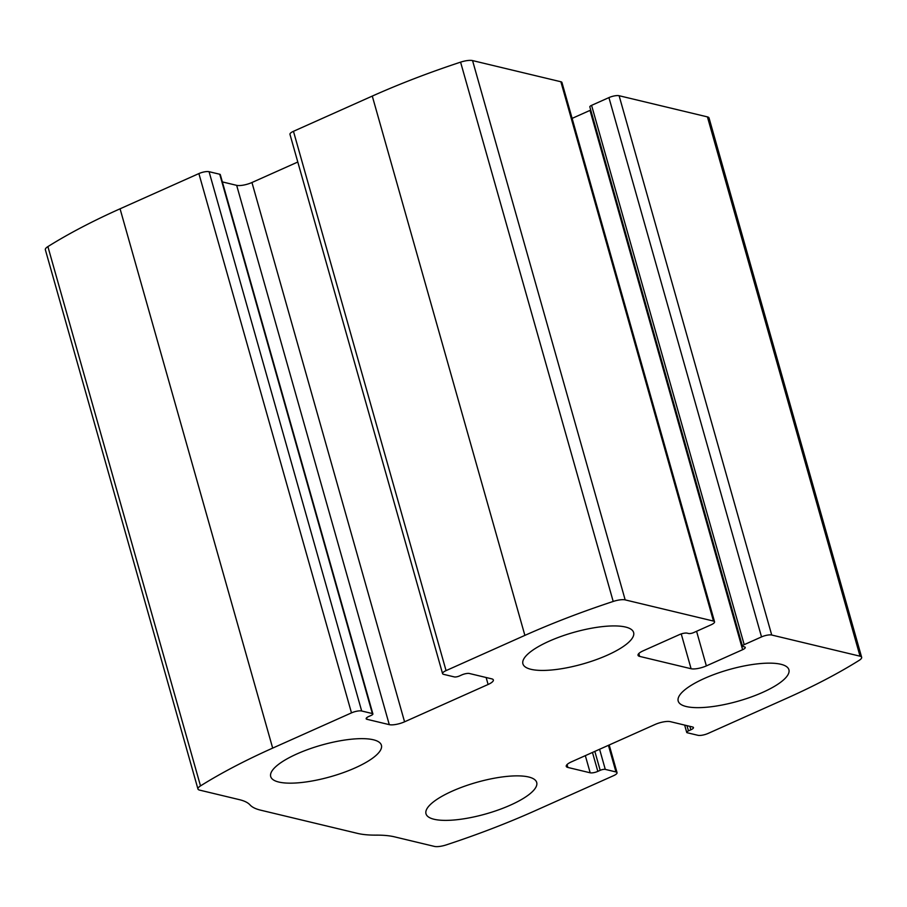 <?xml version="1.0" encoding="UTF-8"?>
<svg xmlns="http://www.w3.org/2000/svg" width="907" height="907" viewBox="0 0 907 907"><rect width="100%" height="100%" fill="white"/><g stroke="black" fill="none" stroke-linecap="round" stroke-linejoin="round"><path stroke-width="1.36" d="M446.063 670.613L524.881 635.388A306.804 87.65 -15.8 0 1 613.2 601.454A11.508 3.288 -15.8 0 1 625.172 599.89L713.48 621.068A7.675 2.188 -15.8 0 1 714.557 621.794A7.675 2.188 -15.8 0 1 711.065 624.81L693.719 632.564A3.832 1.1 -15.8 0 1 688.628 633.505L687.177 633.154A5.748 1.644 -15.8 0 0 679.536 634.571L643.278 650.773A11.508 3.288 -15.8 0 0 638.029 655.308A11.508 3.288 -15.8 0 0 639.639 656.396L691.089 668.731A11.508 3.288 -15.8 0 0 706.36 665.897L742.618 649.695A5.748 1.644 -15.8 0 0 745.248 647.428A5.748 1.644 -15.8 0 0 744.432 646.884L742.98 646.532A3.832 1.1 -15.8 0 1 742.448 646.169A3.832 1.1 -15.8 0 1 744.193 644.662L761.529 636.907A7.675 2.188 -15.8 0 1 771.721 635.025L860.04 656.192A11.508 3.288 -15.8 0 1 861.65 657.28A11.508 3.288 -15.8 0 1 859.11 660.398A306.804 87.65 -15.8 0 1 786.936 698.197L708.118 733.423A7.675 2.188 -15.8 0 1 697.937 735.305L687.257 732.754A3.832 1.1 -15.8 0 1 686.712 732.391A3.832 1.1 -15.8 0 1 688.47 730.872L690.828 729.818A5.748 1.644 -15.8 0 0 693.458 727.55A5.748 1.644 -15.8 0 0 692.653 727.006L670.33 721.655A11.508 3.288 -15.8 0 0 655.047 724.489L571.501 761.823A11.508 3.288 -15.8 0 0 566.251 766.358A11.508 3.288 -15.8 0 0 567.861 767.447L590.185 772.798A5.748 1.644 -15.8 0 0 597.826 771.381L600.196 770.326A3.832 1.1 -15.8 0 1 605.286 769.385L615.966 771.948A7.675 2.188 -15.8 0 1 617.043 772.673A7.675 2.188 -15.8 0 1 613.54 775.689L534.722 810.915A306.804 87.65 -15.8 0 1 446.414 844.848A11.508 3.288 -15.8 0 1 434.442 846.412L394.568 836.855A88.206 25.203 -15.8 0 0 376.11 835.132A88.206 25.203 -15.8 0 1 357.653 833.42L260.592 810.155A88.206 25.203 -15.8 0 1 250.015 804.906A88.206 25.203 -15.8 0 0 239.437 799.668L199.574 790.11A11.508 3.288 -15.8 0 1 197.953 789.022A11.508 3.288 -15.8 0 1 200.504 785.904A306.804 87.65 -15.8 0 1 272.678 748.105L351.485 712.879A7.675 2.188 -15.8 0 1 361.678 710.997L372.358 713.548A3.832 1.1 -15.8 0 1 372.89 713.922A3.832 1.1 -15.8 0 1 371.144 715.43L368.775 716.485A5.748 1.644 -15.8 0 0 366.156 718.752A5.748 1.644 -15.8 0 0 366.961 719.296L389.284 724.648A11.508 3.288 -15.8 0 0 404.567 721.813L488.102 684.479A11.508 3.288 -15.8 0 0 493.351 679.944A11.508 3.288 -15.8 0 0 491.741 678.855L469.418 673.504A5.748 1.644 -15.8 0 0 461.776 674.921L459.418 675.976A3.832 1.1 -15.8 0 1 454.316 676.917L443.648 674.354A7.675 2.188 -15.8 0 1 442.571 673.629A7.675 2.188 -15.8 0 1 446.063 670.613L293.46 131.311L372.278 96.085A306.804 87.65 -15.8 0 1 460.586 62.152A11.508 3.288 -15.8 0 1 472.558 60.588L560.877 81.755A7.675 2.188 -15.8 0 1 561.955 82.492L714.557 621.794M742.448 646.169L589.833 106.867A3.832 1.1 -15.8 0 1 591.579 105.359L608.926 97.605A7.675 2.188 -15.8 0 1 619.107 95.723L707.426 116.89A11.508 3.288 -15.8 0 1 709.047 117.978L861.65 657.28M197.953 789.022L45.35 249.72A11.508 3.288 -15.8 0 1 47.89 246.602A306.804 87.65 -15.8 0 1 120.064 208.803L198.882 173.577A7.675 2.188 -15.8 0 1 209.064 171.695L361.678 710.997M372.89 713.922L220.288 174.609A3.832 1.1 -15.8 0 0 219.743 174.246L209.064 171.695M297.802 162.024L251.953 182.511A11.508 3.288 -15.8 0 1 236.67 185.345L222.351 181.91M442.571 673.629L289.957 134.327A7.675 2.188 -15.8 0 1 293.46 131.311M590.74 110.042A5.748 1.644 -15.8 0 1 590.015 110.393L572.113 118.386M549.143 641.204A57.526 16.439 164.2 0 0 522.908 663.845A57.526 16.439 164.2 0 0 582.736 663.992A57.526 16.439 164.2 0 0 633.619 632.519A57.526 16.439 164.2 0 0 549.143 641.204M296.94 753.921A57.526 16.439 164.2 0 0 270.705 776.562A57.526 16.439 164.2 0 0 330.533 776.721A57.526 16.439 164.2 0 0 381.405 745.237A57.526 16.439 164.2 0 0 296.94 753.921M704.433 678.425A57.526 16.439 164.2 0 0 678.198 701.066A57.526 16.439 164.2 0 0 738.026 701.213A57.526 16.439 164.2 0 0 788.909 669.74A57.526 16.439 164.2 0 0 704.433 678.425M452.23 791.142A57.526 16.439 164.2 0 0 425.995 813.783A57.526 16.439 164.2 0 0 485.823 813.942A57.526 16.439 164.2 0 0 536.695 782.458A57.526 16.439 164.2 0 0 452.23 791.142M372.278 96.085L524.881 635.388M707.426 116.89L860.04 656.192M619.107 95.723L771.721 635.025M120.064 208.803L272.678 748.105M47.89 246.602L200.504 785.904M198.882 173.577L351.485 712.879M460.586 62.152L613.2 601.454M472.558 60.588L625.172 599.89M560.877 81.755L713.48 621.068M219.743 174.246L372.358 713.548M366.553 717.856L366.961 719.296M236.67 185.345L389.284 724.648M251.953 182.511L404.567 721.813M486.141 677.506L488.102 684.479M638.834 653.528L639.639 656.396M681.236 633.925L691.089 668.731M696.576 631.283L706.36 665.897M590.015 110.393L742.618 649.695M591.579 105.359L744.193 644.662M608.926 97.605L761.529 636.907M608.427 745.327L615.966 771.948M599.595 749.273L605.286 769.385M594.833 751.393L600.196 770.326M592.475 752.459L597.826 771.381M585.332 755.644L590.185 772.798M567.056 764.578L567.861 767.447M689.842 726.337L690.828 729.818M686.984 725.657L688.47 730.872M609.198 744.976L617.043 772.673M684.649 725.09L686.712 732.391"/></g></svg>
